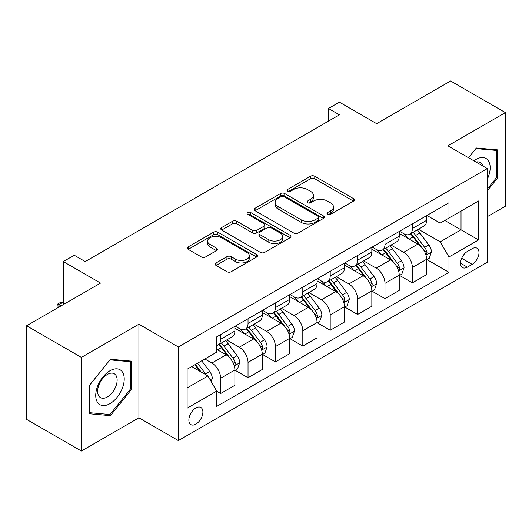 <?xml version="1.0" encoding="UTF-8"?>
<svg xmlns="http://www.w3.org/2000/svg" width="532" height="532" viewBox="0 0 532 532"><rect width="100%" height="100%" fill="white"/><g stroke="black" fill="none" stroke-linecap="round" stroke-linejoin="round"><path stroke-width="0.8" d="M327.639 214.29A2.128 1.23 0 0 0 330.651 214.29L353.501 201.096A3.039 1.756 0 0 0 354.392 199.859A3.039 1.756 0 0 0 353.501 198.616L314.784 176.258A3.039 1.756 0 0 0 310.482 176.258L287.632 189.458A2.128 1.23 0 0 0 287.007 190.323A2.128 1.23 0 0 0 287.632 191.194A2.128 1.23 0 0 0 290.638 191.194L293.598 189.485A9.736 5.619 0 0 1 307.363 189.485L310.588 191.347A9.736 5.619 0 0 1 313.441 195.324A9.736 5.619 0 0 1 310.588 199.294L307.636 201.003A2.128 1.23 0 0 0 307.011 201.874A2.128 1.23 0 0 0 307.636 202.745A2.128 1.23 0 0 0 310.648 202.745L313.601 201.036A9.736 5.619 0 0 1 327.366 201.036L330.591 202.898A9.736 5.619 0 0 1 333.444 206.875A9.736 5.619 0 0 1 330.591 210.845L327.639 212.554A2.128 1.23 0 0 0 327.014 213.425A2.128 1.23 0 0 0 327.639 214.29L327.639 212.554M195.876 424.144A9.915 5.726 120 0 0 202.36 415.406A9.915 5.726 120 0 0 200.837 407.459A9.915 5.726 120 0 0 195.876 407.951A9.915 5.726 120 0 0 189.399 416.689A9.915 5.726 120 0 0 190.922 424.636A9.915 5.726 120 0 0 195.876 424.144M216.059 262.941A3.039 1.756 0 0 0 215.167 264.185A3.039 1.756 0 0 0 216.059 265.421L226.918 271.692A3.039 1.756 0 0 0 231.221 271.692L256.604 257.042A3.039 1.756 0 0 0 257.495 255.799A3.039 1.756 0 0 0 256.604 254.555L217.887 232.205A3.039 1.756 0 0 0 213.585 232.205L188.202 246.861A3.039 1.756 0 0 0 187.311 248.098A3.039 1.756 0 0 0 188.202 249.342L201.322 256.916A3.039 1.756 0 0 0 205.625 256.916L216.491 250.645A3.039 1.756 0 0 0 217.382 249.402A3.039 1.756 0 0 0 216.491 248.165L209.98 244.407A8.14 4.695 0 0 1 207.6 241.082A8.14 4.695 0 0 1 212.62 236.747A8.14 4.695 0 0 1 221.492 237.764L246.981 252.481A8.14 4.695 0 0 1 249.362 255.799A8.14 4.695 0 0 1 244.341 260.141A8.14 4.695 0 0 1 235.47 259.124L231.221 256.67A3.039 1.756 0 0 0 226.918 256.67L216.059 262.941L216.059 265.421M487.319 216.657L505.4 206.223L505.4 112.604L450.617 80.97L376.663 123.67L339.409 102.164L328.45 108.488L339.409 114.812L85.22 261.571L74.261 255.247L63.301 261.571L63.301 304.583M81.383 357.404L81.383 451.03L138.905 417.82L138.905 324.194L81.383 357.404L26.6 325.777L100.555 283.077L63.301 261.571M138.905 324.194L178.346 346.97L487.319 168.584L487.319 262.203L178.346 440.589L178.346 346.97M505.4 112.604L447.877 145.808L487.319 168.584M293.817 233.076A3.039 1.756 0 0 0 298.113 233.076L323.496 218.419A3.039 1.756 0 0 0 324.387 217.182A3.039 1.756 0 0 0 323.496 215.939L284.78 193.582A3.039 1.756 0 0 0 280.477 193.582L255.101 208.238A3.039 1.756 0 0 0 254.21 209.482A3.039 1.756 0 0 0 255.101 210.719L293.817 233.076M248.53 214.755A2.128 1.23 0 0 1 250.692 215.054L250.692 212.521L290.053 235.25A3.039 1.756 0 0 1 290.944 236.487A3.039 1.756 0 0 1 290.053 237.731L264.67 252.387A3.039 1.756 0 0 1 260.367 252.387L221.651 230.03L221.651 227.55A3.039 1.756 0 0 0 220.76 228.793A3.039 1.756 0 0 0 221.651 230.03M221.651 227.55L232.511 221.279A3.039 1.756 0 0 1 236.813 221.279L252.514 230.343A3.039 1.756 0 0 0 256.816 230.343L264.025 226.18A3.039 1.756 0 0 0 264.916 224.943A3.039 1.756 0 0 0 264.025 223.699L247.679 214.263A2.128 1.23 0 0 1 247.054 213.392A2.128 1.23 0 0 1 248.371 212.255A2.128 1.23 0 0 1 250.692 212.521M81.383 451.03L26.6 419.396L26.6 325.777M472.203 248.67L467.382 251.45A9.609 5.546 120 0 0 461.104 259.915A9.609 5.546 120 0 0 462.581 267.616A9.609 5.546 120 0 0 467.382 267.137L472.203 264.357A9.609 5.546 120 0 0 478.481 255.892A9.609 5.546 120 0 0 477.005 248.191A9.609 5.546 120 0 0 472.203 248.67M426.95 215.46L440.21 223.114L448.975 218.053L448.975 202.745L216.697 336.849L216.697 352.157L187.111 369.235L187.111 408.204L216.697 391.12L216.697 406.428L448.975 272.324L448.975 257.016L440.21 241.834L418.418 229.259M448.975 218.053L478.554 200.97L478.554 239.939L448.975 257.016M138.905 417.82L178.346 440.589M328.45 108.488L328.45 121.143M444.812 220.454L461.025 229.817L461.025 211.091L478.554 200.97M440.21 241.834L461.025 229.817L478.554 239.939M187.111 387.961L207.932 375.938L191.713 366.581M216.697 391.246L220.64 393.527L220.64 378.219A12.396 7.155 -120 0 0 211.876 363.037L204.86 358.987M220.64 393.527L234.885 385.301L234.885 369.993A12.396 7.155 -120 0 0 226.12 354.811L216.697 349.371M235.21 370.312L248.032 377.713L248.032 362.405A12.396 7.155 -120 0 0 239.267 347.223L226.679 339.955M248.032 377.713L262.276 369.487L262.276 354.179A12.396 7.155 -120 0 0 253.511 338.997L234.885 328.244M262.602 354.498L275.423 361.9L275.423 346.591A12.396 7.155 -120 0 0 266.658 331.409L254.07 324.141M275.423 361.9L289.667 353.674L289.667 338.365A12.396 7.155 -120 0 0 280.903 323.183L262.276 312.43M289.993 338.685L302.814 346.086L302.814 330.778A12.396 7.155 -120 0 0 294.05 315.596L281.461 308.327M302.814 346.086L317.059 337.86L317.059 322.552A12.396 7.155 -120 0 0 308.294 307.37L289.667 296.617M317.385 322.871L330.206 330.272L330.206 314.964A12.396 7.155 -120 0 0 321.441 299.782L308.853 292.514M330.206 330.272L344.45 322.046L344.45 306.738A12.396 7.155 -120 0 0 335.685 291.556L317.059 280.803M344.776 307.057L357.597 314.459L357.597 299.144A12.396 7.155 -120 0 0 348.832 283.968L336.244 276.7M357.597 314.459L371.841 306.233L371.841 290.924A12.396 7.155 -120 0 0 363.077 275.742L344.45 264.989M372.167 291.237L384.988 298.638L384.988 283.33A12.396 7.155 -120 0 0 376.224 268.148L363.635 260.886M384.988 298.638L399.233 290.419L399.233 275.111A12.396 7.155 -120 0 0 390.468 259.929L371.841 249.175M399.559 275.423L412.38 282.825L412.38 267.516A12.396 7.155 -120 0 0 403.615 252.334L391.027 245.072M412.38 282.825L426.624 274.605L426.624 259.297A12.396 7.155 -120 0 0 417.859 244.115L399.233 233.362M399.559 231.274L403.615 233.615A12.396 7.155 -120 0 0 409.813 234.226A12.396 7.155 -120 0 0 412.38 228.554L412.38 223.872M372.167 247.087L376.224 249.428A12.396 7.155 -120 0 0 382.422 250.04A12.396 7.155 -120 0 0 384.988 244.368L384.988 239.686M344.776 262.901L348.832 265.242A12.396 7.155 -120 0 0 355.03 265.854A12.396 7.155 -120 0 0 357.597 260.181L357.597 255.5M317.385 278.715L321.441 281.056A12.396 7.155 -120 0 0 327.639 281.667A12.396 7.155 -120 0 0 330.206 275.995L330.206 271.313M289.993 294.529L294.05 296.869A12.396 7.155 -120 0 0 300.248 297.481A12.396 7.155 -120 0 0 302.814 291.809L302.814 287.127M262.602 310.342L266.658 312.683A12.396 7.155 -120 0 0 272.856 313.295A12.396 7.155 -120 0 0 275.423 307.622L275.423 302.941M235.21 326.156L239.267 328.497A12.396 7.155 -120 0 0 245.465 329.108A12.396 7.155 -120 0 0 248.032 323.436L248.032 318.754M426.95 259.609L448.975 272.324M409.813 234.226L424.057 226A12.396 7.155 -120 0 0 426.624 220.328L426.624 215.646M382.422 250.04L396.666 241.814A12.396 7.155 -120 0 0 399.233 236.142L399.233 231.46M355.03 265.854L369.274 257.634A12.396 7.155 -120 0 0 371.841 251.955L371.841 247.274M327.639 281.667L341.883 273.448A12.396 7.155 -120 0 0 344.45 267.769L344.45 263.087M300.248 297.481L314.492 289.262A12.396 7.155 -120 0 0 317.059 283.583L317.059 278.901M272.856 313.295L287.1 305.075A12.396 7.155 -120 0 0 289.667 299.396L289.667 294.721M245.465 329.108L259.709 320.889A12.396 7.155 -120 0 0 262.276 315.217L262.276 310.535M216.697 345.428A12.396 7.155 -120 0 0 218.073 344.929L232.318 336.703A12.396 7.155 -120 0 0 234.885 331.03L234.885 326.349M218.073 344.929A12.396 7.155 -120 0 0 220.64 339.25L220.64 334.568M207.932 375.938L216.697 391.12M487.319 190.742L497.513 178.067L497.513 149.871L476.366 147.982L468.526 157.731M89.27 413.756L110.417 415.645L131.564 389.344L131.564 361.148L110.417 359.26L89.27 385.567L89.27 413.756M496.416 177.429L497.513 178.067M130.466 388.712L131.564 389.344M108.182 414.362L110.417 415.645M328.49 214.596L330.591 213.379A9.736 5.619 0 0 0 333.444 209.402L333.444 206.875M313.441 195.324L313.441 197.851A9.736 5.619 0 0 1 310.588 201.828L308.487 203.044M353.461 201.123L314.784 178.792A3.039 1.756 0 0 0 310.482 178.792L288.484 191.493M323.456 218.446L284.78 196.115A3.039 1.756 0 0 0 280.477 196.115L255.141 210.745M318.123 218.047A2.128 1.23 0 0 0 318.741 217.182A2.128 1.23 0 0 0 318.123 216.311L284.135 196.687A2.128 1.23 0 0 0 281.122 196.687L278.003 198.489A9.736 5.619 0 0 0 275.157 202.466A9.736 5.619 0 0 0 278.003 206.436L301.232 219.849A9.736 5.619 0 0 0 315.004 219.849L318.123 218.047L318.123 220.581A2.128 1.23 0 0 0 318.741 219.709L318.741 217.182M275.157 202.466L275.157 204.993A9.736 5.619 0 0 0 278.003 208.97L278.003 206.436M318.123 220.581L315.004 222.383A9.736 5.619 0 0 1 301.232 222.383L278.003 208.97M221.691 230.057L232.511 223.806L232.511 221.279M264.916 224.943L264.916 227.47A3.039 1.756 0 0 1 264.025 228.713L256.816 232.87A3.039 1.756 0 0 1 252.514 232.87L236.813 223.806A3.039 1.756 0 0 0 232.511 223.806M250.692 215.054L290.007 237.757M268.813 239.752A8.14 4.695 0 0 0 277.677 240.77A8.14 4.695 0 0 0 282.698 236.427A8.14 4.695 0 0 0 280.317 233.102L271.34 227.922A3.039 1.756 0 0 0 267.037 227.922L259.829 232.078A3.039 1.756 0 0 0 258.938 233.322A3.039 1.756 0 0 0 259.829 234.565L268.813 239.752L268.813 242.279A8.14 4.695 0 0 0 277.677 243.297A8.14 4.695 0 0 0 282.698 238.954L282.698 236.427M258.938 233.322L258.938 235.856A3.039 1.756 0 0 0 259.829 237.092L259.829 234.565M268.813 242.279L259.829 237.092M249.362 255.799L249.362 258.333A8.14 4.695 0 0 1 244.341 262.668A8.14 4.695 0 0 1 235.47 261.651L231.221 259.197A3.039 1.756 0 0 0 226.918 259.197L216.098 265.448M207.6 241.082L207.6 243.616A8.14 4.695 0 0 0 209.98 246.934L209.98 244.407M216.451 250.672L209.98 246.934M256.564 257.062L217.887 234.738A3.039 1.756 0 0 0 213.585 234.738L188.242 249.368M426.624 259.802L429.251 258.286L431.445 251.955A8.213 4.741 -120 0 0 428.819 244.966L419.868 233.009A23.707 13.686 -120 0 0 417.281 229.91M408.377 238.642A23.707 13.686 -120 0 0 403.522 233.561M425.873 254.768L426.83 253.737L427.01 252.308A8.213 4.741 -120 0 0 424.656 247.367L415.705 235.417A23.707 13.686 -120 0 0 413.118 232.318M410.91 233.588A19.677 11.358 60 0 1 414.142 237.265L421.716 247.38M410.491 233.834A23.707 13.686 60 0 1 413.078 236.933L419.03 244.88M399.233 275.616L401.859 274.1L404.054 267.769A8.213 4.741 -120 0 0 401.427 260.78L392.476 248.823A23.707 13.686 -120 0 0 389.889 245.731M380.985 254.456A23.707 13.686 -120 0 0 376.131 249.375M398.481 270.589L399.439 269.551L399.618 268.121A8.213 4.741 -120 0 0 397.264 263.18L388.313 251.23A23.707 13.686 -120 0 0 385.727 248.131M383.519 249.408A19.677 11.358 60 0 1 386.751 253.079L394.325 263.194M383.1 249.648A23.707 13.686 60 0 1 385.687 252.747L391.638 260.693M371.841 291.43L374.468 289.913L376.663 283.583A8.213 4.741 -120 0 0 374.043 276.593L365.085 264.643A23.707 13.686 -120 0 0 362.498 261.545M353.594 270.269A23.707 13.686 -120 0 0 348.739 265.189M371.09 286.402L372.048 285.371L372.227 283.935A8.213 4.741 -120 0 0 369.873 278.994L360.922 267.044A23.707 13.686 -120 0 0 358.335 263.945M356.127 265.222A19.677 11.358 60 0 1 359.359 268.893L366.934 279.007M355.709 265.461A23.707 13.686 60 0 1 358.295 268.56L364.247 276.507M344.45 307.243L347.077 305.727L349.271 299.396A8.213 4.741 -120 0 0 346.651 292.407L337.694 280.457A23.707 13.686 -120 0 0 335.107 277.358M326.202 286.083A23.707 13.686 -120 0 0 321.348 281.002M343.699 302.216L344.656 301.185L344.836 299.749A8.213 4.741 -120 0 0 342.482 294.808L333.531 282.858A23.707 13.686 -120 0 0 330.944 279.759M328.736 281.036A19.677 11.358 60 0 1 331.968 284.706L339.542 294.821M328.317 281.275A23.707 13.686 60 0 1 330.904 284.374L336.856 292.321M317.059 323.057L319.685 321.541L321.88 315.217A8.213 4.741 -120 0 0 319.26 308.221L310.302 296.271A23.707 13.686 -120 0 0 307.715 293.172M298.811 301.897A23.707 13.686 -120 0 0 293.957 296.816M316.307 318.03L317.265 316.999L317.444 315.562A8.213 4.741 -120 0 0 315.09 310.622L306.139 298.671A23.707 13.686 -120 0 0 303.553 295.573M301.345 296.849A19.677 11.358 60 0 1 304.577 300.52L312.151 310.635M300.926 297.095A23.707 13.686 60 0 1 303.513 300.188L309.464 308.134M487.319 179.211A20.143 11.631 120 0 0 488.263 160.578A20.143 11.631 120 0 0 473.886 160.824M482.71 165.924A13.792 7.96 120 0 0 481.779 163.923A13.792 7.96 120 0 0 480.23 162.479A13.792 7.96 120 0 0 476.007 162.054M475.881 148.581L496.416 150.436L496.416 177.755L487.319 189.066M495.059 149.652L496.416 150.436M468.572 157.758L475.927 148.601M109.978 370.751A20.143 11.631 120 0 0 95.733 395.422A20.143 11.631 120 0 0 109.978 403.648A20.143 11.631 120 0 0 124.222 378.977A20.143 11.631 120 0 0 109.978 370.751M107.384 374.442A13.792 7.96 120 0 0 98.373 386.598A13.792 7.96 120 0 0 100.488 397.643A13.792 7.96 120 0 0 107.384 396.965A13.792 7.96 120 0 0 116.395 384.809A13.792 7.96 120 0 0 114.28 373.763A13.792 7.96 120 0 0 107.384 374.442M130.466 389.032L109.978 414.521L89.489 412.686L89.489 385.368L109.978 359.885L130.466 361.713L130.466 389.032M129.11 360.929L130.466 361.713M289.667 338.871L292.294 337.355L294.489 331.03A8.213 4.741 -120 0 0 291.868 324.035L282.911 312.085A23.707 13.686 -120 0 0 280.324 308.986M271.42 317.71A23.707 13.686 -120 0 0 266.565 312.63M288.916 333.843L289.873 332.813L290.053 331.376A8.213 4.741 -120 0 0 287.699 326.442L278.748 314.485A23.707 13.686 -120 0 0 276.161 311.386M273.953 312.663A19.677 11.358 60 0 1 277.185 316.334L284.76 326.449M273.534 312.909A23.707 13.686 60 0 1 276.121 316.008L282.073 323.948M262.276 354.684L264.903 353.168L267.097 346.844A8.213 4.741 -120 0 0 264.477 339.848L255.52 327.898A23.707 13.686 -120 0 0 252.933 324.799M244.028 333.524A23.707 13.686 -120 0 0 239.174 328.444M261.525 349.657L262.482 348.626L262.662 347.19A8.213 4.741 -120 0 0 260.308 342.256L251.357 330.299A23.707 13.686 -120 0 0 248.77 327.2M246.562 328.477A19.677 11.358 60 0 1 249.794 332.148L257.368 342.262M246.143 328.723A23.707 13.686 60 0 1 248.73 331.822L254.682 339.762M234.885 370.498L237.511 368.982L239.706 362.658A8.213 4.741 -120 0 0 237.086 355.662L228.128 343.712A23.707 13.686 -120 0 0 225.541 340.613M234.133 365.471L235.091 364.44L235.27 363.004A8.213 4.741 -120 0 0 232.916 358.069L223.965 346.113A23.707 13.686 -120 0 0 221.379 343.02M219.171 344.29A19.677 11.358 60 0 1 222.403 347.961L229.977 358.076M218.752 344.537A23.707 13.686 60 0 1 221.339 347.635L227.29 355.582M211.217 381.637L212.315 378.471A8.213 4.741 -120 0 0 209.694 371.476L201.701 360.809M206.276 374.987A8.213 4.741 -120 0 0 205.525 373.883L197.538 363.216M195.483 364.407L201.222 372.067M194.912 364.733L199.779 371.236M63.301 302.183L59.032 304.65L61.114 305.853M58.121 307.582L57.828 303.952L60.016 302.688L63.301 301.81M57.828 303.952L59.032 304.65L59.032 307.05M211.876 363.037L226.12 354.811M239.267 347.223L253.511 338.997M266.658 331.409L280.903 323.183M294.05 315.596L308.294 307.37M321.441 299.782L335.685 291.556M348.832 283.968L363.077 275.742M376.224 268.148L390.468 259.929M403.615 252.334L417.859 244.115M412.38 228.554L426.624 220.328M412.38 267.516L426.624 259.297M384.988 283.33L399.233 275.111M384.988 244.368L399.233 236.142M357.597 299.144L371.841 290.924M357.597 260.181L371.841 251.955M330.206 314.964L344.45 306.738M330.206 275.995L344.45 267.769M302.814 330.778L317.059 322.552M302.814 291.809L317.059 283.583M275.423 346.591L289.667 338.365M275.423 307.622L289.667 299.396M248.032 362.405L262.276 354.179M248.032 323.436L262.276 315.217M220.64 378.219L234.885 369.993M220.64 339.25L234.885 331.03M461.696 258.286L472.203 264.357M460.586 263.22L467.382 267.137M330.591 213.379L330.591 210.845M307.636 202.745L307.636 201.003M310.588 201.828L310.588 199.294M287.632 191.194L287.632 189.458M310.482 178.792L310.482 176.258M314.784 178.792L314.784 176.258M353.501 201.096L353.501 198.616M255.101 210.719L255.101 208.238M280.477 196.115L280.477 193.582M284.78 196.115L284.78 193.582M323.496 218.419L323.496 215.939M301.232 222.383L301.232 219.849M315.004 222.383L315.004 219.849M236.813 223.806L236.813 221.279M252.514 232.87L252.514 230.343M256.816 232.87L256.816 230.343M264.025 228.713L264.025 226.18M290.053 237.731L290.053 235.25M226.918 259.197L226.918 256.67M231.221 259.197L231.221 256.67M235.47 261.651L235.47 259.124M216.491 250.645L216.491 248.165M188.202 249.342L188.202 246.861M213.585 234.738L213.585 232.205M217.887 234.738L217.887 232.205M256.604 257.042L256.604 254.555M426.012 255.22L431.386 252.115M415.705 235.417L419.868 233.009M409.248 239.141L413.078 236.933M424.656 247.367L428.819 244.966M424.011 250.572L427.01 252.308M398.621 271.034L403.994 267.928M388.313 251.23L392.476 248.823M381.856 254.954L385.687 252.747M397.264 263.18L401.427 260.78M396.619 266.386L399.618 268.121M371.23 286.848L376.603 283.742M360.922 267.044L365.085 264.643M354.465 270.775L358.295 268.56M369.873 278.994L374.043 276.593M369.228 282.199L372.227 283.935M343.838 302.661L349.218 299.556M333.531 282.858L337.694 280.457M327.074 286.588L330.904 284.374M342.482 294.808L346.651 292.407M341.837 298.02L344.836 299.749M316.447 318.475L321.827 315.37M306.139 298.671L310.302 296.271M299.682 302.402L303.513 300.188M315.09 310.622L319.26 308.221M314.445 313.833L317.444 315.562M289.056 334.296L294.435 331.183M278.748 314.485L282.911 312.085M272.291 318.216L276.121 316.008M287.699 326.442L291.868 324.035M287.054 329.647L290.053 331.376M261.664 350.109L267.044 347.004M251.357 330.299L255.52 327.898M244.9 334.03L248.73 331.822M260.308 342.256L264.477 339.848M259.663 345.461L262.662 347.19M234.273 365.923L239.653 362.817M223.965 346.113L228.128 343.712M217.508 349.843L221.339 347.635M232.916 358.069L237.086 355.662M232.271 361.275L235.27 363.004M210.18 379.828L212.261 378.631M205.525 373.883L209.694 371.476"/></g></svg>

